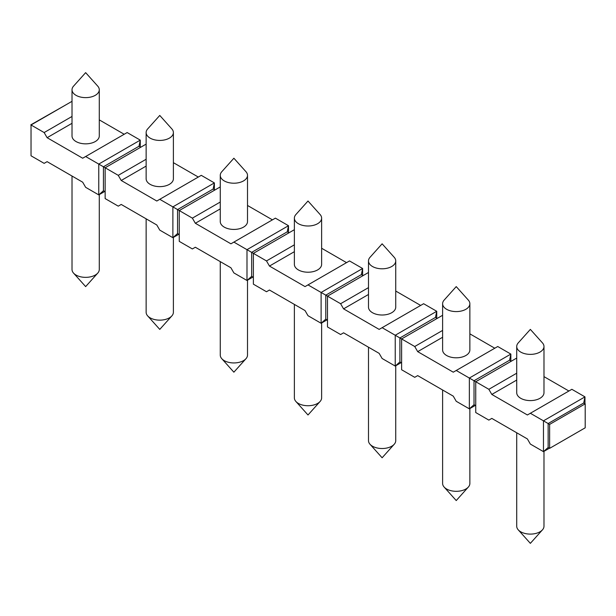 <?xml version="1.0" encoding="UTF-8"?>
<svg xmlns="http://www.w3.org/2000/svg" width="616" height="616" viewBox="0 0 616 616"><rect width="100%" height="100%" fill="white"/><g stroke="black" fill="none" stroke-linecap="round" stroke-linejoin="round"><path stroke-width="0.92" d="M584.969 403.719L584.969 396.873L543.466 420.836L548.14 423.538L583.714 402.995L585.2 403.85L585.2 427.812L549.626 448.356L548.14 447.501L548.14 423.538L549.626 424.393L549.626 448.356M585.2 403.85L549.626 424.393M548.14 447.501L543.466 451.643L549.395 448.225M516.724 358.065L475.737 381.735L475.737 412.543L488.85 420.112L491.814 418.403L527.388 438.938L530.353 444.074L543.466 451.643L543.466 420.836L530.353 413.267L571.856 389.304L584.969 396.873L583.714 402.995M543.982 376.63L568.891 391.014M510.857 360.93L510.857 354.085L497.743 346.515L456.233 370.478L469.346 378.047L469.346 408.855L456.233 401.286L453.268 396.15L417.694 375.614L414.73 377.323L401.617 369.754L401.617 338.939L442.611 315.276M469.862 333.841L494.779 348.225M436.736 318.133L436.736 311.288L423.623 303.719L382.12 327.681L395.233 335.25L395.233 366.066L382.12 358.497L379.156 353.361L343.574 332.817L340.61 334.534L327.496 326.957L327.496 296.15L368.491 272.488M395.742 291.045L420.659 305.428M362.616 275.344L362.616 268.499L349.503 260.93L308 284.892L321.113 292.461L321.113 323.269L308 315.7L305.036 310.564L269.462 290.028L266.497 291.738L253.384 284.168L253.384 253.361L294.371 229.691M321.629 248.256L346.538 262.639M288.504 232.555L288.504 225.71L275.39 218.141L233.88 242.103L246.993 249.673L246.993 280.48L233.88 272.911L230.915 267.775L195.341 247.239L192.377 248.949L179.264 241.38L179.264 210.564L220.259 186.902M247.509 205.467L272.426 219.85M214.383 189.759L214.383 182.913L201.27 175.344L159.767 199.307L172.88 206.876L172.88 237.691L159.767 230.122L156.803 224.986L121.221 204.443L118.257 206.16L105.144 198.583L105.144 167.775L146.138 144.113M173.389 162.67L198.306 177.054M140.263 146.97L140.263 140.125L127.15 132.555L85.647 156.518L98.76 164.087L98.76 194.895L85.647 187.326L82.683 182.19L47.109 161.654L44.144 163.363L31.031 155.794L31.031 124.986L31.031 148.949M99.276 119.881L124.186 134.265M72.018 101.317L31.031 124.986L44.144 132.555L47.109 137.691L82.683 158.227L85.647 156.518M72.018 116.455L44.144 132.555M475.737 405.698L474.02 404.712L474.02 380.742L509.601 360.206L510.857 354.085L469.346 378.047L488.85 389.304L491.814 394.44L527.388 414.976L530.353 413.267M516.724 373.204L488.85 389.304M401.617 362.909L399.907 361.915L399.907 337.953L435.481 317.417L436.736 311.288L395.233 335.25L414.73 346.515L417.694 351.644L453.268 372.187L456.233 370.478M442.611 330.415L414.73 346.515M327.496 320.112L325.787 319.127L325.787 295.164L361.361 274.62L362.616 268.499L321.113 292.461L340.61 303.719L343.574 308.855L379.156 329.398L382.12 327.681M368.491 287.626L340.61 303.719M253.384 277.323L251.667 276.338L251.667 252.368L287.249 231.832L288.504 225.71L246.993 249.673L266.497 260.93L269.462 266.066L305.036 286.602L308 284.892M294.371 244.829L266.497 260.93M179.264 234.534L177.554 233.541L177.554 209.579L213.128 189.043L214.383 182.913L172.88 206.876L192.377 218.141L195.341 223.269L230.915 243.813L233.88 242.103M220.259 202.04L192.377 218.141M105.144 191.738L103.434 190.752L103.434 166.79L139.008 146.246L140.263 140.125L98.76 164.087L118.257 175.344L121.221 180.48L156.803 201.024L159.767 199.307M146.138 159.251L118.257 175.344M509.601 360.206L511.311 361.192M474.02 404.712L469.346 408.855L475.275 405.428M399.907 361.915L395.233 366.066L401.162 362.639M325.787 319.127L321.113 323.269L327.042 319.85M251.667 276.338L246.993 280.48L252.922 277.054M177.554 233.541L172.88 237.691L178.809 234.265M103.434 190.752L98.76 194.895L104.689 191.476M542.457 529.852L530.353 543.358L518.248 529.852A13.629 7.869 180 0 0 539.986 531.8A13.629 7.869 0 0 0 542.457 529.852A13.629 7.869 0 0 0 543.982 526.241L543.982 451.351M518.248 529.852A13.629 7.869 180 0 1 516.724 526.241L516.724 432.786M66.605 104.443L30.8 124.856M97.752 273.104L85.647 286.609L73.543 273.104A13.629 7.869 180 0 0 95.28 275.052A13.629 7.869 0 0 0 97.752 273.104A13.629 7.869 0 0 0 99.276 269.492L99.276 194.602M73.543 273.104A13.629 7.869 180 0 1 72.018 269.492L72.018 176.037M468.337 487.063L456.233 500.562L444.136 487.063A13.629 7.869 180 0 0 465.873 489.012A13.629 7.869 0 0 0 468.337 487.063A13.629 7.869 0 0 0 469.862 483.445L469.862 408.554M444.136 487.063A13.629 7.869 180 0 1 442.611 483.445L442.611 389.997M435.481 317.417L437.191 318.403M394.217 444.267L382.12 457.773L370.016 444.267A13.629 7.869 180 0 0 391.753 446.215A13.629 7.869 0 0 0 394.217 444.267A13.629 7.869 0 0 0 395.742 440.656L395.742 365.765M370.016 444.267A13.629 7.869 180 0 1 368.491 440.656L368.491 347.201M361.361 274.62L363.078 275.614M320.104 401.478L308 414.984L295.896 401.478A13.629 7.869 180 0 0 317.633 403.426A13.629 7.869 0 0 0 320.104 401.478A13.629 7.869 0 0 0 321.629 397.867L321.629 322.976M295.896 401.478A13.629 7.869 180 0 1 294.371 397.867L294.371 304.412M287.249 231.832L288.958 232.817M245.984 358.689L233.88 372.187L221.783 358.689A13.629 7.869 180 0 0 243.52 360.637A13.629 7.869 0 0 0 245.984 358.689A13.629 7.869 0 0 0 247.509 355.07L247.509 280.188M221.783 358.689A13.629 7.869 180 0 1 220.259 355.07L220.259 261.623M213.128 189.043L214.838 190.028M171.864 315.892L159.767 329.398L147.663 315.892A13.629 7.869 180 0 0 169.4 317.841A13.629 7.869 0 0 0 171.864 315.892A13.629 7.869 0 0 0 173.389 312.281L173.389 237.391M147.663 315.892A13.629 7.869 180 0 1 146.138 312.281L146.138 218.826M139.008 146.246L140.725 147.239M491.814 394.44L516.724 380.057M516.724 346.508L516.724 392.723A13.629 7.869 0 0 0 525.14 399.992A13.629 7.869 0 0 0 539.986 398.29A13.629 7.869 0 0 0 543.982 392.723L543.982 346.508A13.629 7.869 0 0 0 542.457 342.896L530.353 329.391L518.248 342.896A13.629 7.869 180 0 0 516.724 346.508A13.629 7.869 180 0 0 525.14 353.776A13.629 7.869 180 0 0 539.986 352.075A13.629 7.869 0 0 0 543.982 346.508M417.694 351.644L442.611 337.26M442.611 303.719L442.611 349.934A13.629 7.869 0 0 0 451.02 357.203A13.629 7.869 0 0 0 465.873 355.501A13.629 7.869 0 0 0 469.862 349.934L469.862 303.719A13.629 7.869 0 0 0 468.337 300.108L456.233 286.602L444.136 300.108A13.629 7.869 180 0 0 442.611 303.719A13.629 7.869 180 0 0 451.02 310.988A13.629 7.869 180 0 0 465.873 309.286A13.629 7.869 0 0 0 469.862 303.719M343.574 308.855L368.491 294.471M368.491 260.93L368.491 307.145A13.629 7.869 0 0 0 376.9 314.414A13.629 7.869 0 0 0 391.753 312.705A13.629 7.869 0 0 0 395.742 307.145L395.742 260.93A13.629 7.869 0 0 0 394.217 257.311L382.12 243.813L370.016 257.311A13.629 7.869 180 0 0 368.491 260.93A13.629 7.869 180 0 0 376.9 268.199A13.629 7.869 180 0 0 391.753 266.489A13.629 7.869 0 0 0 395.742 260.93M269.462 266.066L294.371 251.682M294.371 218.133L294.371 264.349A13.629 7.869 0 0 0 302.787 271.618A13.629 7.869 0 0 0 317.633 269.916A13.629 7.869 0 0 0 321.629 264.349L321.629 218.133A13.629 7.869 0 0 0 320.104 214.522L308 201.016L295.896 214.522A13.629 7.869 180 0 0 294.371 218.133A13.629 7.869 180 0 0 302.787 225.402A13.629 7.869 180 0 0 317.633 223.7A13.629 7.869 0 0 0 321.629 218.133M195.341 223.269L220.259 208.886M220.259 175.344L220.259 221.56A13.629 7.869 0 0 0 228.667 228.829A13.629 7.869 0 0 0 243.52 227.127A13.629 7.869 0 0 0 247.509 221.56L247.509 175.344A13.629 7.869 0 0 0 245.984 171.733L233.88 158.227L221.783 171.733A13.629 7.869 180 0 0 220.259 175.344A13.629 7.869 180 0 0 228.667 182.613A13.629 7.869 180 0 0 243.52 180.911A13.629 7.869 0 0 0 247.509 175.344M121.221 180.48L146.138 166.097M146.138 132.555L146.138 178.771A13.629 7.869 0 0 0 154.547 186.04A13.629 7.869 0 0 0 169.4 184.33A13.629 7.869 0 0 0 173.389 178.771L173.389 132.555A13.629 7.869 0 0 0 171.864 128.936L159.767 115.438L147.663 128.936A13.629 7.869 180 0 0 146.138 132.555A13.629 7.869 180 0 0 154.547 139.824A13.629 7.869 180 0 0 169.4 138.115A13.629 7.869 0 0 0 173.389 132.555M47.109 137.691L72.018 123.308M72.018 89.759L72.018 135.974A13.629 7.869 0 0 0 80.434 143.243A13.629 7.869 0 0 0 95.28 141.541A13.629 7.869 0 0 0 99.276 135.974L99.276 89.759A13.629 7.869 0 0 0 97.752 86.148L85.647 72.642L73.543 86.148A13.629 7.869 180 0 0 72.018 89.759A13.629 7.869 180 0 0 80.434 97.028A13.629 7.869 180 0 0 95.28 95.326A13.629 7.869 0 0 0 99.276 89.759"/></g></svg>
